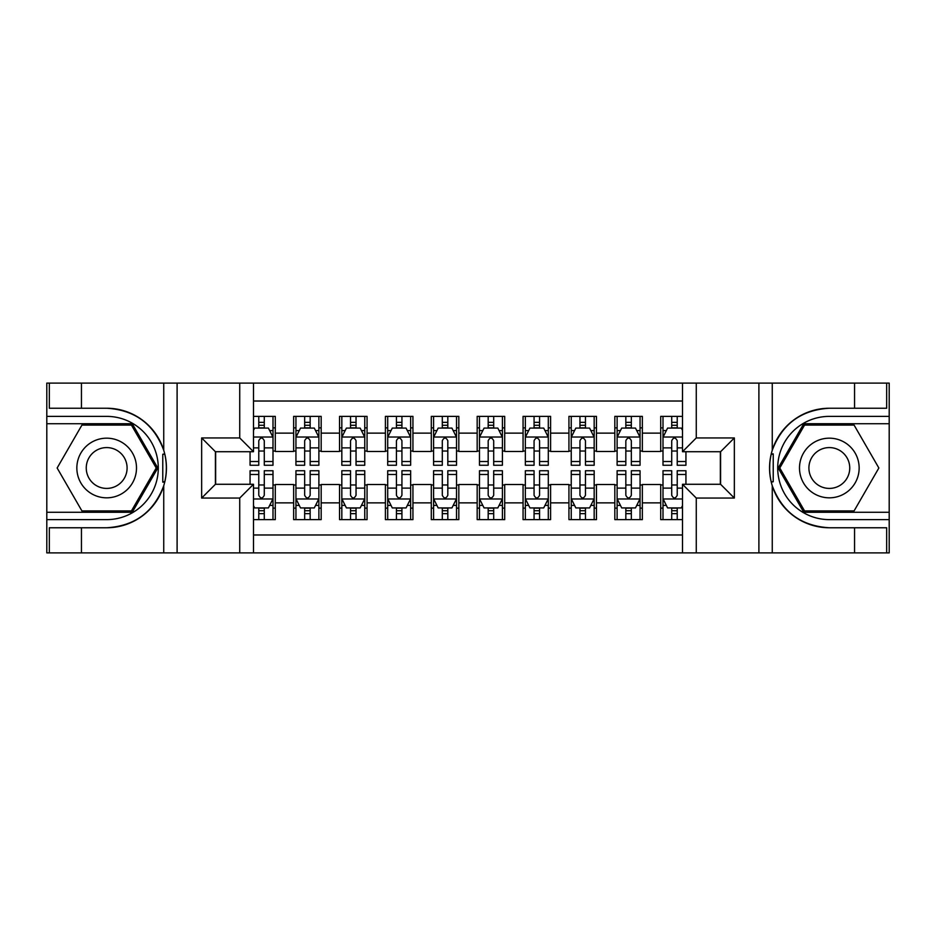 <?xml version="1.0" encoding="UTF-8"?>
<svg xmlns="http://www.w3.org/2000/svg" width="936" height="936" viewBox="0 0 936 936"><rect width="100%" height="100%" fill="white"/><g stroke="black" fill="none" stroke-linecap="round" stroke-linejoin="round"><path stroke-width="1.4" d="M253.504 552.884L682.496 552.884L682.496 484.286L720.58 484.286L720.58 451.714L682.496 451.714L682.496 383.116L253.504 383.116L253.504 451.714L215.42 451.714L215.42 484.286L253.504 484.286L253.504 552.884L81.444 552.884L81.444 527.764L106.681 527.764A59.764 59.764 0 0 0 163.741 485.749C167.24 473.932 167.24 462.091 163.741 450.251A59.764 59.764 0 0 0 106.681 408.236L81.444 408.236L81.444 383.116L46.8 383.116L46.8 512.273L132.245 512.273L157.798 468L132.245 423.727L46.8 423.727M682.496 416.38L660.711 416.38L660.711 433.134L642.353 433.134L642.353 451.48L660.711 451.48L660.711 433.134M642.353 433.134L642.353 416.38L614.823 416.38L614.823 433.134L596.466 433.134L596.466 451.48L614.823 451.48L614.823 433.134M596.466 433.134L596.466 416.38L568.936 416.38L568.936 433.134L550.59 433.134L550.59 451.48L568.936 451.48L568.936 433.134M550.59 433.134L550.59 416.38L523.06 416.38L523.06 433.134L504.703 433.134L504.703 451.48L523.06 451.48L523.06 433.134M504.703 433.134L504.703 416.38L477.173 416.38L477.173 433.134L458.827 433.134L458.827 451.48L477.173 451.48L477.173 433.134M458.827 433.134L458.827 416.38L431.297 416.38L431.297 433.134L412.94 433.134L412.94 451.48L431.297 451.48L431.297 433.134M412.94 433.134L412.94 416.38L385.41 416.38L385.41 433.134L367.064 433.134L367.064 451.48L385.41 451.48L385.41 433.134M367.064 433.134L367.064 416.38L339.534 416.38L339.534 433.134L321.177 433.134L321.177 451.48L339.534 451.48L339.534 433.134M321.177 433.134L321.177 416.38L293.647 416.38L293.647 451.48L275.289 451.48L275.289 416.38L253.504 416.38M253.504 519.62L275.289 519.62L275.289 484.52L293.647 484.52L293.647 519.62L321.177 519.62L321.177 484.52L339.534 484.52L339.534 502.866L321.177 502.866M339.534 502.866L339.534 519.62L367.064 519.62L367.064 484.52L385.41 484.52L385.41 502.866L367.064 502.866M385.41 502.866L385.41 519.62L412.94 519.62L412.94 484.52L431.297 484.52L431.297 502.866L412.94 502.866M431.297 502.866L431.297 519.62L458.827 519.62L458.827 484.52L477.173 484.52L477.173 502.866L458.827 502.866M477.173 502.866L477.173 519.62L504.703 519.62L504.703 484.52L523.06 484.52L523.06 502.866L504.703 502.866M523.06 502.866L523.06 519.62L550.59 519.62L550.59 484.52L568.936 484.52L568.936 502.866L550.59 502.866M568.936 502.866L568.936 519.62L596.466 519.62L596.466 484.52L614.823 484.52L614.823 502.866L596.466 502.866M614.823 502.866L614.823 519.62L642.353 519.62L642.353 484.52L660.711 484.52L660.711 502.866L642.353 502.866M682.496 401.017L253.504 401.017M253.504 534.982L682.496 534.982M660.711 502.866L660.711 519.62L682.496 519.62M215.643 451.714L215.643 484.286M720.357 484.286L720.357 451.714M258.781 427.857L264.28 427.857M272.996 427.857L275.289 427.857M258.781 451.023L264.28 451.023M272.996 451.023L275.289 451.023M258.781 484.977L264.28 484.977M272.996 484.977L275.289 484.977M258.781 508.143L264.28 508.143M272.996 508.143L275.289 508.143M293.647 451.023L295.94 451.023M304.656 451.023L310.167 451.023M318.883 451.023L321.177 451.023M293.647 427.857L295.94 427.857M304.656 427.857L310.167 427.857M318.883 427.857L321.177 427.857M293.647 484.977L295.94 484.977M304.656 484.977L310.167 484.977M318.883 484.977L321.177 484.977M293.647 508.143L295.94 508.143M304.656 508.143L310.167 508.143M318.883 508.143L321.177 508.143M339.534 484.977L341.827 484.977M350.544 484.977L356.043 484.977M364.759 484.977L367.064 484.977M339.534 508.143L341.827 508.143M350.544 508.143L356.043 508.143M364.759 508.143L367.064 508.143M339.534 427.857L341.827 427.857M350.544 427.857L356.043 427.857M364.759 427.857L367.064 427.857M339.534 451.023L341.827 451.023M350.544 451.023L356.043 451.023M364.759 451.023L367.064 451.023M385.41 484.977L387.703 484.977M396.419 484.977L401.93 484.977M410.647 484.977L412.94 484.977M385.41 508.143L387.703 508.143M396.419 508.143L401.93 508.143M410.647 508.143L412.94 508.143M385.41 427.857L387.703 427.857M396.419 427.857L401.93 427.857M410.647 427.857L412.94 427.857M385.41 451.023L387.703 451.023M396.419 451.023L401.93 451.023M410.647 451.023L412.94 451.023M431.297 484.977L433.59 484.977M442.307 484.977L447.817 484.977M456.534 484.977L458.827 484.977M431.297 508.143L433.59 508.143M442.307 508.143L447.817 508.143M456.534 508.143L458.827 508.143M431.297 427.857L433.59 427.857M442.307 427.857L447.817 427.857M456.534 427.857L458.827 427.857M431.297 451.023L433.59 451.023M442.307 451.023L447.817 451.023M456.534 451.023L458.827 451.023M477.173 484.977L479.466 484.977M488.182 484.977L493.693 484.977M502.41 484.977L504.703 484.977M477.173 508.143L479.466 508.143M488.182 508.143L493.693 508.143M502.41 508.143L504.703 508.143M477.173 427.857L479.466 427.857M488.182 427.857L493.693 427.857M502.41 427.857L504.703 427.857M477.173 451.023L479.466 451.023M488.182 451.023L493.693 451.023M502.41 451.023L504.703 451.023M523.06 484.977L525.353 484.977M534.07 484.977L539.581 484.977M548.297 484.977L550.59 484.977M523.06 508.143L525.353 508.143M534.07 508.143L539.581 508.143M548.297 508.143L550.59 508.143M523.06 427.857L525.353 427.857M534.07 427.857L539.581 427.857M548.297 427.857L550.59 427.857M523.06 451.023L525.353 451.023M534.07 451.023L539.581 451.023M548.297 451.023L550.59 451.023M568.936 484.977L571.241 484.977M579.957 484.977L585.456 484.977M594.173 484.977L596.466 484.977M568.936 508.143L571.241 508.143M579.957 508.143L585.456 508.143M594.173 508.143L596.466 508.143M568.936 427.857L571.241 427.857M579.957 427.857L585.456 427.857M594.173 427.857L596.466 427.857M568.936 451.023L571.241 451.023M579.957 451.023L585.456 451.023M594.173 451.023L596.466 451.023M614.823 484.977L617.116 484.977M625.833 484.977L631.344 484.977M640.06 484.977L642.353 484.977M614.823 508.143L617.116 508.143M625.833 508.143L631.344 508.143M640.06 508.143L642.353 508.143M614.823 427.857L617.116 427.857M625.833 427.857L631.344 427.857M640.06 427.857L642.353 427.857M614.823 451.023L617.116 451.023M625.833 451.023L631.344 451.023M640.06 451.023L642.353 451.023M660.711 484.977L663.004 484.977M671.72 484.977L677.219 484.977M660.711 508.143L663.004 508.143M671.72 508.143L677.219 508.143M660.711 427.857L663.004 427.857M671.72 427.857L677.219 427.857M660.711 451.023L663.004 451.023M671.72 451.023L677.219 451.023M264.28 422.347L258.781 422.347M250.064 461.506L250.064 465.25L258.781 465.25L258.781 461.506L250.064 461.506L250.064 451.714M269.673 430.607L272.996 430.607L272.996 465.25L264.28 465.25L264.28 440.704C262.454 437.17 260.618 437.17 258.781 440.704L258.781 461.506M272.996 430.607L272.996 416.38M272.996 437.264L268.41 428.08L254.65 428.08L253.504 430.373M258.781 428.08L258.781 416.38M264.28 416.38L264.28 428.08M258.781 513.653L264.28 513.653M253.504 505.627L254.65 507.92L268.41 507.92L272.996 498.736L272.996 470.75L264.28 470.75L264.28 474.493L272.996 474.493M272.996 498.736L272.996 519.62M250.064 484.286L250.064 470.75L258.781 470.75L258.781 495.296C260.606 498.829 262.443 498.829 264.28 495.296L264.28 474.493M264.28 507.92L264.28 519.62M258.781 519.62L258.781 507.92M121.586 442.166A29.823 29.823 0 0 0 80.847 453.082A29.823 29.823 0 0 0 91.763 493.834A29.823 29.823 0 0 0 132.502 482.917A29.823 29.823 0 0 0 121.586 442.166M116.883 450.321A20.416 20.416 0 0 0 88.99 457.786A20.416 20.416 0 0 0 96.466 485.679A20.416 20.416 0 0 0 124.359 478.214A20.416 20.416 0 0 0 116.883 450.321M131.449 510.904L81.912 510.904L57.143 468L81.912 425.096L131.449 425.096L156.218 468L131.449 510.904M844.237 442.166A29.823 29.823 0 0 0 803.497 453.082A29.823 29.823 0 0 0 814.414 493.834A29.823 29.823 0 0 0 855.153 482.917A29.823 29.823 0 0 0 844.237 442.166M839.533 450.321A20.416 20.416 0 0 0 811.641 457.786A20.416 20.416 0 0 0 819.117 485.679A20.416 20.416 0 0 0 847.01 478.214A20.416 20.416 0 0 0 839.533 450.321M854.088 510.904L804.55 510.904L779.782 468L804.55 425.096L854.088 425.096L878.857 468L854.088 510.904M162.77 481.771L164.83 481.783A59.764 59.764 0 0 0 164.83 454.252L162.77 454.252L162.77 482.134L164.748 482.134M81.444 383.116L163.741 383.116L163.741 450.251C153.785 423.938 134.761 409.933 106.681 408.236M106.681 527.764C134.761 526.067 153.785 512.062 163.741 485.749L163.741 552.884M239.733 552.884L239.733 498.057L201.649 498.057L201.649 437.943L239.733 437.943L239.733 383.116L177.103 383.116L177.103 552.884M81.444 552.884L46.8 552.884L46.8 512.273M46.8 519.62L106.681 519.62A51.62 51.62 0 0 0 158.289 468A51.62 51.62 0 0 0 106.681 416.38L46.8 416.38M163.741 383.116L177.103 383.116M239.733 383.116L253.504 383.116M81.444 527.764L49.327 527.764L49.327 552.884M81.444 408.236L49.327 408.236L49.327 383.116M239.733 498.057L253.504 484.286M201.649 498.057L215.42 484.286M201.649 437.943L215.42 451.714M239.733 437.943L253.504 451.714M162.77 454.252L164.748 453.89M166.222 473.125L166.397 465.894M165.812 459.365L165.496 457.423M773.23 454.229L771.17 454.217A59.764 59.764 0 0 0 771.17 481.747L773.23 481.747L773.23 453.866L771.252 453.866A59.764 59.764 0 0 1 829.319 408.236C801.239 409.933 782.215 423.938 772.258 450.251C768.76 462.068 768.76 473.909 772.258 485.749C782.215 512.062 801.239 526.067 829.319 527.764L854.556 527.764L854.556 552.884L889.2 552.884L889.2 423.727L803.755 423.727L778.202 468L803.755 512.273L889.2 512.273M773.23 481.747L771.252 482.11A59.764 59.764 0 0 0 829.319 527.764M682.496 383.116L854.556 383.116L854.556 408.236L829.319 408.236M696.267 383.116L696.267 437.943L734.35 437.943L734.35 498.057L696.267 498.057L696.267 552.884L758.897 552.884L758.897 383.116M772.258 485.749L772.258 552.884L854.556 552.884M854.556 383.116L889.2 383.116L889.2 423.727M889.2 416.38L829.319 416.38A51.62 51.62 0 0 0 777.711 468A51.62 51.62 0 0 0 829.319 519.62L889.2 519.62M772.258 552.884L758.897 552.884M696.267 552.884L682.496 552.884M854.556 408.236L886.673 408.236L886.673 383.116M854.556 527.764L886.673 527.764L886.673 552.884M696.267 437.943L682.496 451.714M734.35 437.943L720.58 451.714M734.35 498.057L720.58 484.286M696.267 498.057L682.496 484.286M769.778 462.875L769.603 470.106M770.188 476.635L770.503 478.577M310.167 422.347L304.656 422.347M318.883 461.506L310.167 461.506L310.167 465.25L318.883 465.25L318.883 437.264L314.297 428.08L300.526 428.08L295.94 437.264L295.94 465.25L304.656 465.25L304.656 461.506L295.94 461.506M295.94 437.264L295.94 416.38M318.883 437.264L318.883 416.38M304.656 428.08L304.656 416.38M310.167 416.38L310.167 428.08M310.167 461.506L310.167 440.704C308.33 437.17 306.493 437.17 304.656 440.704L304.656 461.506M356.043 422.347L350.544 422.347M364.759 461.506L356.043 461.506L356.043 465.25L364.759 465.25L364.759 437.264L360.173 428.08L346.414 428.08L341.827 437.264L341.827 465.25L350.544 465.25L350.544 461.506L341.827 461.506M341.827 437.264L341.827 416.38M364.759 437.264L364.759 416.38M350.544 428.08L350.544 416.38M356.043 416.38L356.043 428.08M356.043 461.506L356.043 440.704C354.217 437.17 352.381 437.17 350.544 440.704L350.544 461.506M401.93 422.347L396.419 422.347M410.647 461.506L401.93 461.506L401.93 465.25L410.647 465.25L410.647 437.264L406.06 428.08L392.289 428.08L387.703 437.264L387.703 465.25L396.419 465.25L396.419 461.506L387.703 461.506M387.703 437.264L387.703 416.38M410.647 437.264L410.647 416.38M396.419 428.08L396.419 416.38M401.93 416.38L401.93 428.08M401.93 461.506L401.93 440.704C400.093 437.17 398.256 437.17 396.419 440.704L396.419 461.506M447.817 422.347L442.307 422.347M456.534 461.506L447.817 461.506L447.817 465.25L456.534 465.25L456.534 437.264L451.936 428.08L438.177 428.08L433.59 437.264L433.59 465.25L442.307 465.25L442.307 461.506L433.59 461.506M433.59 437.264L433.59 416.38M456.534 437.264L456.534 416.38M442.307 428.08L442.307 416.38M447.817 416.38L447.817 428.08M447.817 461.506L447.817 440.704C445.981 437.17 444.144 437.17 442.307 440.704L442.307 461.506M304.656 513.653L310.167 513.653M295.94 474.493L304.656 474.493L304.656 470.75L295.94 470.75L295.94 498.736L300.526 507.92L314.297 507.92L318.883 498.736L318.883 470.75L310.167 470.75L310.167 474.493L318.883 474.493M318.883 498.736L318.883 519.62M295.94 498.736L295.94 519.62M310.167 507.92L310.167 519.62M304.656 519.62L304.656 507.92M304.656 474.493L304.656 495.296C306.493 498.829 308.33 498.829 310.167 495.296L310.167 474.493M350.544 513.653L356.043 513.653M341.827 474.493L350.544 474.493L350.544 470.75L341.827 470.75L341.827 498.736L346.414 507.92L360.173 507.92L364.759 498.736L364.759 470.75L356.043 470.75L356.043 474.493L364.759 474.493M364.759 498.736L364.759 519.62M341.827 498.736L341.827 519.62M356.043 507.92L356.043 519.62M350.544 519.62L350.544 507.92M350.544 474.493L350.544 495.296C352.369 498.829 354.206 498.829 356.043 495.296L356.043 474.493M396.419 513.653L401.93 513.653M387.703 474.493L396.419 474.493L396.419 470.75L387.703 470.75L387.703 498.736L392.289 507.92L406.06 507.92L410.647 498.736L410.647 470.75L401.93 470.75L401.93 474.493L410.647 474.493M410.647 498.736L410.647 519.62M387.703 498.736L387.703 519.62M401.93 507.92L401.93 519.62M396.419 519.62L396.419 507.92M396.419 474.493L396.419 495.296C398.256 498.829 400.093 498.829 401.93 495.296L401.93 474.493M442.307 513.653L447.817 513.653M433.59 474.493L442.307 474.493L442.307 470.75L433.59 470.75L433.59 498.736L438.177 507.92L451.936 507.92L456.534 498.736L456.534 470.75L447.817 470.75L447.817 474.493L456.534 474.493M456.534 498.736L456.534 519.62M433.59 498.736L433.59 519.62M447.817 507.92L447.817 519.62M442.307 519.62L442.307 507.92M442.307 474.493L442.307 495.296C444.144 498.829 445.969 498.829 447.817 495.296L447.817 474.493M493.693 422.347L488.182 422.347M502.41 461.506L493.693 461.506L493.693 465.25L502.41 465.25L502.41 437.264L497.823 428.08L484.064 428.08L479.466 437.264L479.466 465.25L488.182 465.25L488.182 461.506L479.466 461.506M479.466 437.264L479.466 416.38M502.41 437.264L502.41 416.38M488.182 428.08L488.182 416.38M493.693 416.38L493.693 428.08M493.693 461.506L493.693 440.704C491.856 437.17 490.031 437.17 488.182 440.704L488.182 461.506M488.182 513.653L493.693 513.653M479.466 474.493L488.182 474.493L488.182 470.75L479.466 470.75L479.466 498.736L484.064 507.92L497.823 507.92L502.41 498.736L502.41 470.75L493.693 470.75L493.693 474.493L502.41 474.493M502.41 498.736L502.41 519.62M479.466 498.736L479.466 519.62M493.693 507.92L493.693 519.62M488.182 519.62L488.182 507.92M488.182 474.493L488.182 495.296C490.019 498.829 491.856 498.829 493.693 495.296L493.693 474.493M539.581 422.347L534.07 422.347M548.297 461.506L539.581 461.506L539.581 465.25L548.297 465.25L548.297 437.264L543.711 428.08L529.94 428.08L525.353 437.264L525.353 465.25L534.07 465.25L534.07 461.506L525.353 461.506M525.353 437.264L525.353 416.38M548.297 437.264L548.297 416.38M534.07 428.08L534.07 416.38M539.581 416.38L539.581 428.08M539.581 461.506L539.581 440.704C537.744 437.17 535.907 437.17 534.07 440.704L534.07 461.506M534.07 513.653L539.581 513.653M525.353 474.493L534.07 474.493L534.07 470.75L525.353 470.75L525.353 498.736L529.94 507.92L543.711 507.92L548.297 498.736L548.297 470.75L539.581 470.75L539.581 474.493L548.297 474.493M548.297 498.736L548.297 519.62M525.353 498.736L525.353 519.62M539.581 507.92L539.581 519.62M534.07 519.62L534.07 507.92M534.07 474.493L534.07 495.296C535.907 498.829 537.744 498.829 539.581 495.296L539.581 474.493M585.456 422.347L579.957 422.347M594.173 461.506L585.456 461.506L585.456 465.25L594.173 465.25L594.173 437.264L589.586 428.08L575.827 428.08L571.241 437.264L571.241 465.25L579.957 465.25L579.957 461.506L571.241 461.506M571.241 437.264L571.241 416.38M594.173 437.264L594.173 416.38M579.957 428.08L579.957 416.38M585.456 416.38L585.456 428.08M585.456 461.506L585.456 440.704C583.631 437.17 581.794 437.17 579.957 440.704L579.957 461.506M579.957 513.653L585.456 513.653M571.241 474.493L579.957 474.493L579.957 470.75L571.241 470.75L571.241 498.736L575.827 507.92L589.586 507.92L594.173 498.736L594.173 470.75L585.456 470.75L585.456 474.493L594.173 474.493M594.173 498.736L594.173 519.62M571.241 498.736L571.241 519.62M585.456 507.92L585.456 519.62M579.957 519.62L579.957 507.92M579.957 474.493L579.957 495.296C581.782 498.829 583.619 498.829 585.456 495.296L585.456 474.493M631.344 422.347L625.833 422.347M640.06 461.506L631.344 461.506L631.344 465.25L640.06 465.25L640.06 437.264L635.474 428.08L621.703 428.08L617.116 437.264L617.116 465.25L625.833 465.25L625.833 461.506L617.116 461.506M617.116 437.264L617.116 416.38M640.06 437.264L640.06 416.38M625.833 428.08L625.833 416.38M631.344 416.38L631.344 428.08M631.344 461.506L631.344 440.704C629.507 437.17 627.67 437.17 625.833 440.704L625.833 461.506M625.833 513.653L631.344 513.653M617.116 474.493L625.833 474.493L625.833 470.75L617.116 470.75L617.116 498.736L621.703 507.92L635.474 507.92L640.06 498.736L640.06 470.75L631.344 470.75L631.344 474.493L640.06 474.493M640.06 498.736L640.06 519.62M617.116 498.736L617.116 519.62M631.344 507.92L631.344 519.62M625.833 519.62L625.833 507.92M625.833 474.493L625.833 495.296C627.67 498.829 629.507 498.829 631.344 495.296L631.344 474.493M677.219 422.347L671.72 422.347M682.496 430.373L681.35 428.08L667.59 428.08L663.004 437.264L663.004 465.25L671.72 465.25L671.72 461.506L663.004 461.506M663.004 437.264L663.004 416.38M685.936 451.714L685.936 465.25L677.219 465.25L677.219 440.704C675.394 437.17 673.557 437.17 671.72 440.704L671.72 461.506M671.72 428.08L671.72 416.38M677.219 416.38L677.219 428.08M671.72 513.653L677.219 513.653M685.936 474.493L685.936 470.75L677.219 470.75L677.219 474.493L685.936 474.493L685.936 484.286M666.327 505.393L663.004 505.393L663.004 470.75L671.72 470.75L671.72 495.296C673.546 498.829 675.382 498.829 677.219 495.296L677.219 474.493M663.004 505.393L663.004 519.62M663.004 498.736L667.59 507.92L681.35 507.92L682.496 505.627M677.219 507.92L677.219 519.62M671.72 519.62L671.72 507.92M293.647 502.866L275.289 502.866M293.647 433.134L275.289 433.134M272.891 437.03L253.504 437.03M272.996 461.506L264.28 461.506M258.781 447.888L253.504 447.888M272.996 447.888L264.28 447.888M264.28 425.272L258.781 425.272M253.504 498.97L272.891 498.97M272.996 505.393L269.673 505.393M250.064 474.493L258.781 474.493M264.28 488.112L272.996 488.112M253.504 488.112L258.781 488.112M258.781 510.728L264.28 510.728M772.258 383.116L772.258 450.251M318.766 437.03L296.057 437.03M295.94 430.607L299.263 430.607M315.561 430.607L318.883 430.607M304.656 447.888L295.94 447.888M318.883 447.888L310.167 447.888M310.167 425.272L304.656 425.272M364.654 437.03L341.933 437.03M341.827 430.607L345.15 430.607M361.436 430.607L364.759 430.607M350.544 447.888L341.827 447.888M364.759 447.888L356.043 447.888M356.043 425.272L350.544 425.272M410.53 437.03L387.82 437.03M387.703 430.607L391.037 430.607M407.324 430.607L410.647 430.607M396.419 447.888L387.703 447.888M410.647 447.888L401.93 447.888M401.93 425.272L396.419 425.272M456.417 437.03L433.707 437.03M433.59 430.607L436.913 430.607M453.2 430.607L456.534 430.607M442.307 447.888L433.59 447.888M456.534 447.888L447.817 447.888M447.817 425.272L442.307 425.272M296.057 498.97L318.766 498.97M318.883 505.393L315.561 505.393M299.263 505.393L295.94 505.393M310.167 488.112L318.883 488.112M295.94 488.112L304.656 488.112M304.656 510.728L310.167 510.728M341.933 498.97L364.654 498.97M364.759 505.393L361.436 505.393M345.15 505.393L341.827 505.393M356.043 488.112L364.759 488.112M341.827 488.112L350.544 488.112M350.544 510.728L356.043 510.728M387.82 498.97L410.53 498.97M410.647 505.393L407.324 505.393M391.037 505.393L387.703 505.393M401.93 488.112L410.647 488.112M387.703 488.112L396.419 488.112M396.419 510.728L401.93 510.728M433.707 498.97L456.417 498.97M456.534 505.393L453.2 505.393M436.913 505.393L433.59 505.393M447.817 488.112L456.534 488.112M433.59 488.112L442.307 488.112M442.307 510.728L447.817 510.728M502.293 437.03L479.583 437.03M479.466 430.607L482.8 430.607M499.087 430.607L502.41 430.607M488.182 447.888L479.466 447.888M502.41 447.888L493.693 447.888M493.693 425.272L488.182 425.272M479.583 498.97L502.293 498.97M502.41 505.393L499.087 505.393M482.8 505.393L479.466 505.393M493.693 488.112L502.41 488.112M479.466 488.112L488.182 488.112M488.182 510.728L493.693 510.728M548.18 437.03L525.47 437.03M525.353 430.607L528.676 430.607M544.963 430.607L548.297 430.607M534.07 447.888L525.353 447.888M548.297 447.888L539.581 447.888M539.581 425.272L534.07 425.272M525.47 498.97L548.18 498.97M548.297 505.393L544.963 505.393M528.676 505.393L525.353 505.393M539.581 488.112L548.297 488.112M525.353 488.112L534.07 488.112M534.07 510.728L539.581 510.728M594.067 437.03L571.346 437.03M571.241 430.607L574.564 430.607M590.85 430.607L594.173 430.607M579.957 447.888L571.241 447.888M594.173 447.888L585.456 447.888M585.456 425.272L579.957 425.272M571.346 498.97L594.067 498.97M594.173 505.393L590.85 505.393M574.564 505.393L571.241 505.393M585.456 488.112L594.173 488.112M571.241 488.112L579.957 488.112M579.957 510.728L585.456 510.728M639.943 437.03L617.233 437.03M617.116 430.607L620.439 430.607M636.737 430.607L640.06 430.607M625.833 447.888L617.116 447.888M640.06 447.888L631.344 447.888M631.344 425.272L625.833 425.272M617.233 498.97L639.943 498.97M640.06 505.393L636.737 505.393M620.439 505.393L617.116 505.393M631.344 488.112L640.06 488.112M617.116 488.112L625.833 488.112M625.833 510.728L631.344 510.728M682.496 437.03L663.109 437.03M663.004 430.607L666.327 430.607M685.936 461.506L677.219 461.506M671.72 447.888L663.004 447.888M682.496 447.888L677.219 447.888M677.219 425.272L671.72 425.272M663.109 498.97L682.496 498.97M663.004 474.493L671.72 474.493M677.219 488.112L682.496 488.112M663.004 488.112L671.72 488.112M671.72 510.728L677.219 510.728"/></g></svg>
